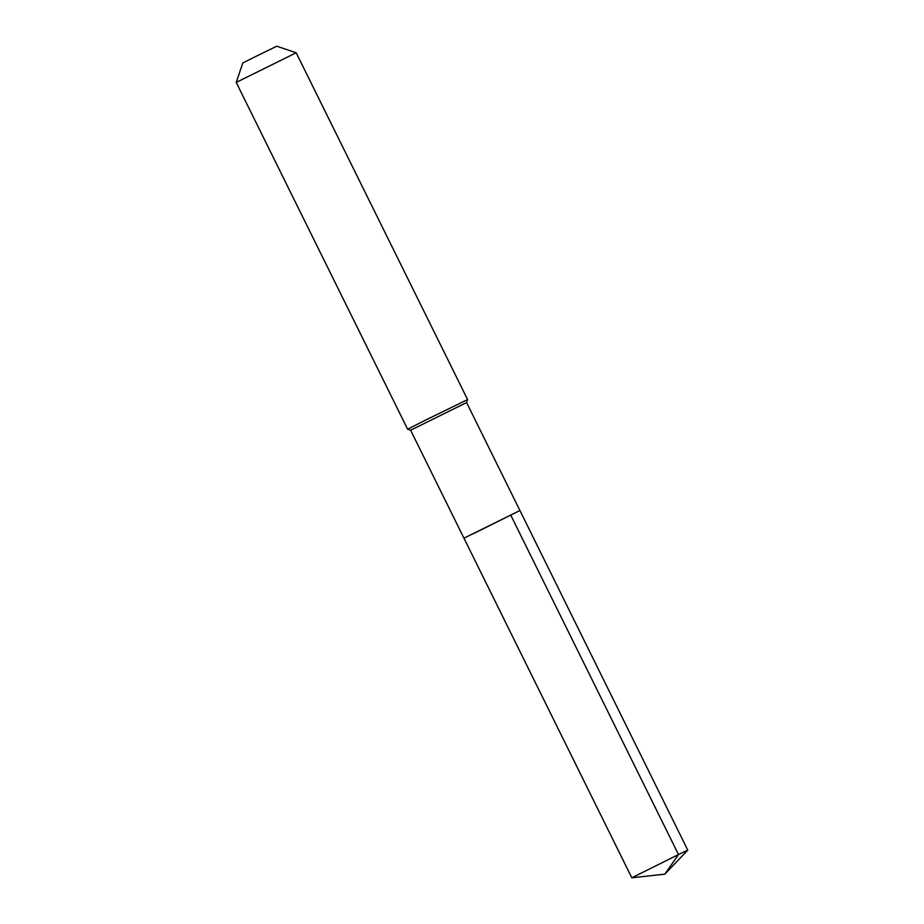 <?xml version="1.0" encoding="UTF-8"?>
<svg xmlns="http://www.w3.org/2000/svg" width="924" height="924" viewBox="0 0 924 924"><rect width="100%" height="100%" fill="white"/><g stroke="black" fill="none" stroke-linecap="round" stroke-linejoin="round"><path stroke-width="1.39" d="M473.25 533.76L519.923 510.51L463.964 538.172L631.808 877.8L678.482 854.55L510.637 514.922M463.964 538.172L410.614 430.238L466.585 402.575L687.779 850.138L678.482 854.55L664.83 874.15L687.779 850.138M466.585 402.575L467.59 399.584L425.34 420.224L407.623 429.221L410.614 430.238M296.188 52.772L276.773 46.2L252.887 57.877L242.793 62.994L236.221 82.409L296.188 52.772L467.59 399.584M664.83 874.15L631.808 877.8M236.221 82.409L407.623 429.221"/></g></svg>
